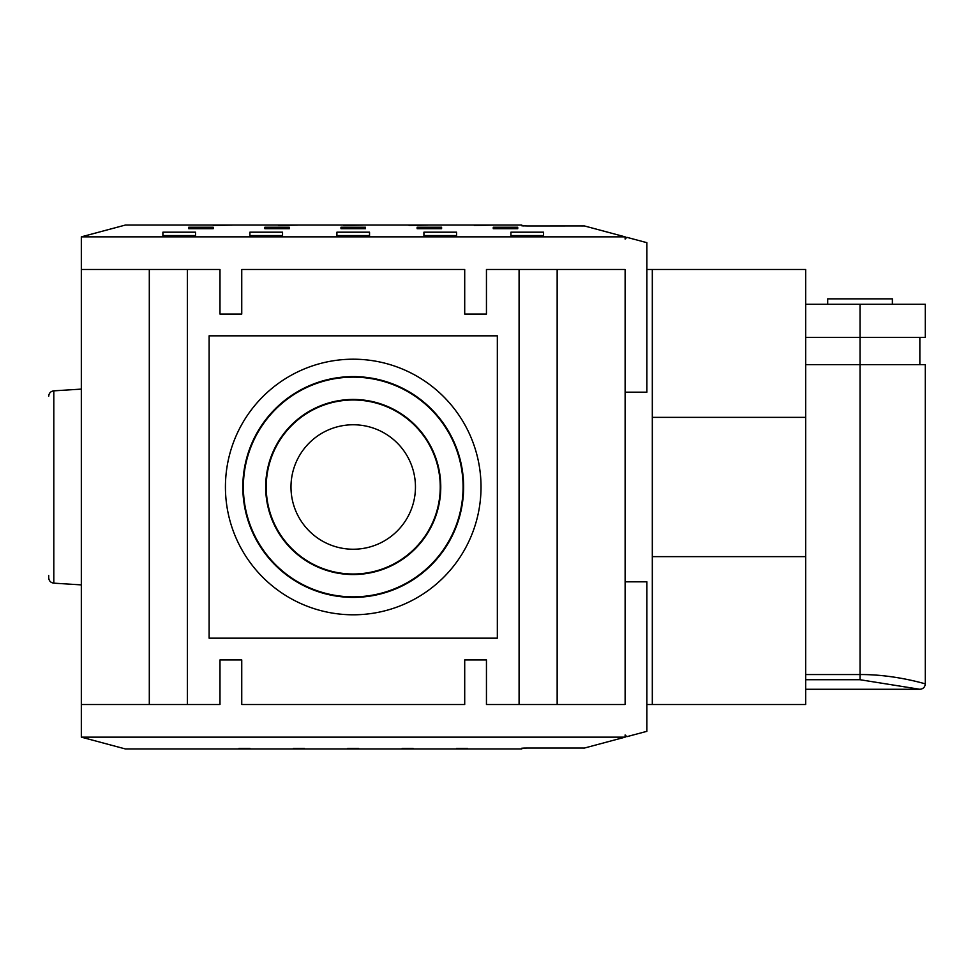 <?xml version="1.0" encoding="UTF-8"?>
<svg xmlns="http://www.w3.org/2000/svg" width="974" height="974" viewBox="0 0 974 974"><rect width="100%" height="100%" fill="white"/><g stroke="black" fill="none" stroke-linecap="round" stroke-linejoin="round"><path stroke-width="1.46" d="M149.302 269.481L187.373 269.481L187.373 704.519L149.302 704.519L149.302 269.481L81.329 269.481L81.329 737.148L625.125 737.148L625.125 734.968L626.842 736.685L646.882 731.316L646.882 581.819L625.125 581.819M81.329 269.481L81.329 236.852L625.125 236.852L584.412 225.944L527.238 225.968L521.808 225.798L521.808 225.067L125.329 225.067L81.329 236.852M557.152 269.481L557.152 704.519L519.081 704.519L519.081 269.481L625.125 269.481L625.125 704.519L557.152 704.519M266.219 487A87.003 87.003 0 0 0 396.735 562.351A87.003 87.003 0 0 0 396.735 411.649A87.003 87.003 0 0 0 266.219 487M290.983 487A62.239 62.239 0 0 1 384.34 433.101A62.239 62.239 0 0 1 384.34 540.899A62.239 62.239 0 0 1 290.983 487M149.302 704.519L81.329 704.519M625.125 236.852L625.125 239.032L626.842 237.315L646.882 242.684L646.882 392.181L625.125 392.181M481.022 487A127.789 127.789 0 0 0 289.327 376.329A127.789 127.789 0 0 0 289.327 597.671A127.789 127.789 0 0 0 481.022 487M242.83 487A110.391 110.391 0 0 1 408.423 391.402A110.391 110.391 0 0 1 408.423 582.598A110.391 110.391 0 0 1 242.83 487M243.366 487A109.855 109.855 0 0 0 408.155 582.135A109.855 109.855 0 0 0 408.155 391.865A109.855 109.855 0 0 0 243.366 487M265.683 487A87.538 87.538 0 0 0 396.99 562.814A87.538 87.538 0 0 0 396.99 411.186A87.538 87.538 0 0 0 265.683 487M519.081 269.481L486.452 269.481L486.452 314.078L464.708 314.078L464.708 269.481L241.747 269.481L241.747 314.078L219.99 314.078L219.99 269.481L187.373 269.481M219.99 659.922L241.747 659.922L219.99 659.922L219.99 704.519L187.373 704.519M241.747 659.922L241.747 704.519L464.708 704.519L464.708 659.922L486.452 659.922L486.452 704.519L519.081 704.519M497.337 638.177L209.118 638.177L209.118 335.823L497.337 335.823L497.337 638.177M464.708 659.922L486.452 659.922M486.452 314.078L464.708 314.078M241.747 314.078L219.99 314.078M805.668 417.359L805.668 269.481L652.312 269.481L652.312 417.359L805.668 417.359L805.668 704.519L646.882 704.519M652.312 417.359L652.312 556.641L805.668 556.641M652.312 556.641L652.312 704.519M805.668 679.73L860.042 679.73L919.858 689.288C923.169 688.971 924.983 687.157 925.3 683.858L925.3 364.641L805.668 364.641M805.668 674.544L860.042 674.544C896.75 674.373 928.733 685.026 925.117 683.809C923.242 683.322 893.389 674.325 860.042 674.544L860.164 674.544M805.668 337.454L925.3 337.454L925.3 304.29L805.668 304.29M892.379 304.29L892.379 298.848L827.705 298.848L827.705 304.29M336.907 235.574L336.907 232.189L369.536 232.189L369.536 235.574L336.907 235.574M340.985 228.695L340.985 227.246L365.457 227.246L365.457 228.695L340.985 228.695L340.985 227.246M365.457 227.246L365.457 228.695M493.258 228.695L493.258 227.246L517.73 227.246L517.73 228.695L493.258 228.695L493.258 227.246M517.73 227.246L517.73 228.695M417.128 228.695L417.128 227.246L441.587 227.246L441.587 228.695L417.128 228.695L417.128 227.246M441.587 227.246L441.587 228.695M264.855 228.695L264.855 227.246L289.327 227.246L289.327 228.695L264.855 228.695L264.855 227.246M289.327 227.246L289.327 228.695M188.725 228.695L188.725 227.246L213.196 227.246L213.196 228.695L188.725 228.695L188.725 227.246M213.196 227.246L213.196 228.695M343.712 225.396L362.742 225.116L343.712 225.116M474.216 225.396L493.258 225.116L474.216 225.116M408.97 225.396L428 225.116L408.97 225.116M278.454 225.396L297.484 225.116L278.454 225.116M213.196 225.396L232.226 225.116L213.196 225.116M521.808 225.798L523.647 225.931M581.624 225.968L584.412 225.944M195.53 232.189L195.53 235.574L162.902 235.574L162.902 232.189L195.53 232.189M456.55 232.189L456.55 235.574L423.921 235.574L423.921 232.189L456.55 232.189M543.553 232.189L543.553 235.574L510.924 235.574L510.924 232.189L543.553 232.189M282.533 232.189L282.533 235.574L249.904 235.574L249.904 232.189L282.533 232.189M81.329 737.148L125.329 748.933L521.808 748.933L521.808 748.202L527.238 748.032L523.647 748.069M584.412 748.056L581.624 748.032L584.412 748.056L625.125 737.148M347.791 748.604L358.663 748.361L347.791 748.361M456.55 748.604L467.423 748.361L456.55 748.361M402.165 748.604L413.049 748.361L402.165 748.361M293.405 748.604L304.29 748.361L293.405 748.361M239.032 748.604L249.904 748.361L239.032 748.361M527.238 748.032L581.624 748.032M48.7 575.451L48.7 577.74C48.98 580.881 50.672 582.696 53.801 583.158L81.329 584.887M860.042 679.73L860.042 304.29M81.329 389.113L53.801 390.842L53.801 583.158M652.312 269.481L646.882 269.481M919.858 364.641L919.858 337.454M919.858 689.288L805.668 689.288M53.801 390.842C50.672 391.304 48.98 393.119 48.7 396.26"/></g></svg>
